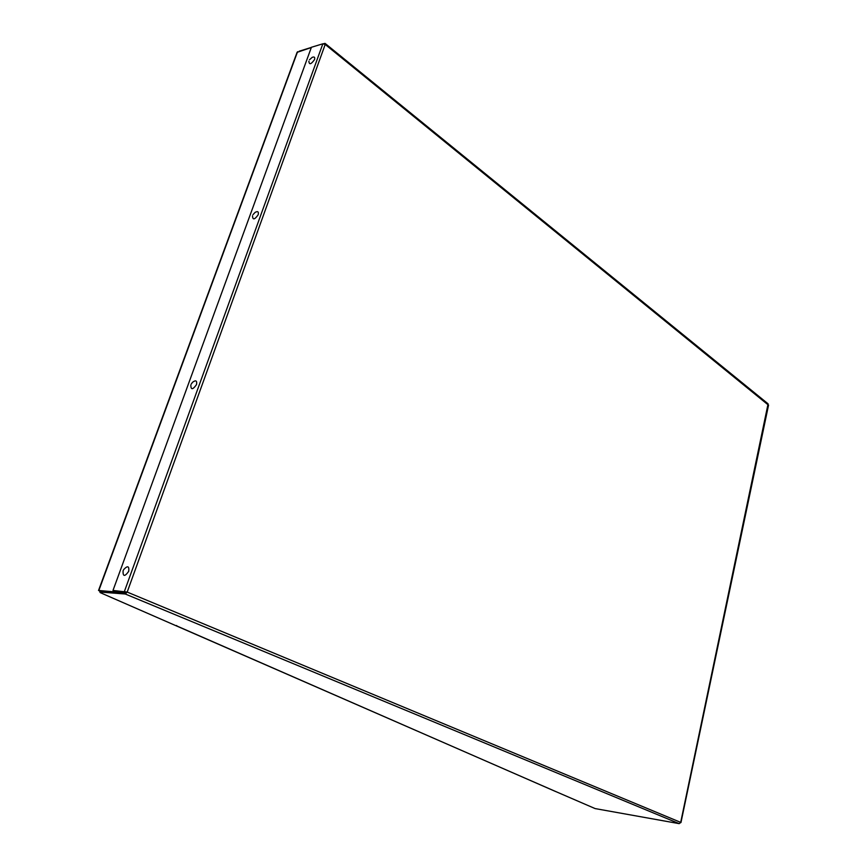 <?xml version="1.0" encoding="UTF-8"?>
<svg xmlns="http://www.w3.org/2000/svg" width="867" height="867" viewBox="0 0 867 867"><rect width="100%" height="100%" fill="white"/><g stroke="black" fill="none" stroke-linecap="round" stroke-linejoin="round"><path stroke-width="1.3" d="M768.541 405.192L325.201 44.455L325.136 43.437L323.456 43.751M311.361 47.414L299.137 51.229M680.638 822.588L679.175 823.639L595.13 808.586L555.476 791.43M99.868 592.031L100.225 591.056L125.65 593.017L125.292 594.014L99.868 592.031L100.29 592.66L555.877 791.604M679.175 823.639L125.292 594.014L127.189 592.074L112.992 590.449L311.416 47.273L322.849 43.805L325.201 44.455L127.189 592.074L112.992 590.449M125.65 593.017L126.647 592.063M324.345 43.968L324.54 43.426M325.136 43.437L768.086 403.827L680.693 822.382L127.189 592.074M176.489 625.508L177.15 626.072M126.17 591.89L125.823 592.855L98.838 590.481L100.073 591.467M125.823 592.855L100.149 591.272M98.524 590.492L297.078 52.345L311.318 47.533M125.281 591.684L125 592.486M123.06 570.93C122.876 576.739 124.772 576.848 128.739 571.277C129.281 565.967 127.601 565.403 123.71 569.554L123.298 570.356M190.838 385.024C190.848 390.042 192.745 389.89 196.527 384.569C197.188 380.613 195.866 379.844 192.561 382.26L191.195 384.135M252.514 215.85C252.687 220.185 254.584 219.817 258.203 214.734C258.843 211.711 257.824 210.919 255.126 212.372L252.991 214.658M308.88 61.232C309.194 64.992 311.08 64.44 314.537 59.574C315.122 57.222 314.342 56.485 312.196 57.363L309.465 59.78M124.458 591.316L322.849 43.805M98.838 590.481L297.576 51.695M680.963 822.534L768.563 405.062M555.66 791.538L176.911 626.007"/></g></svg>
